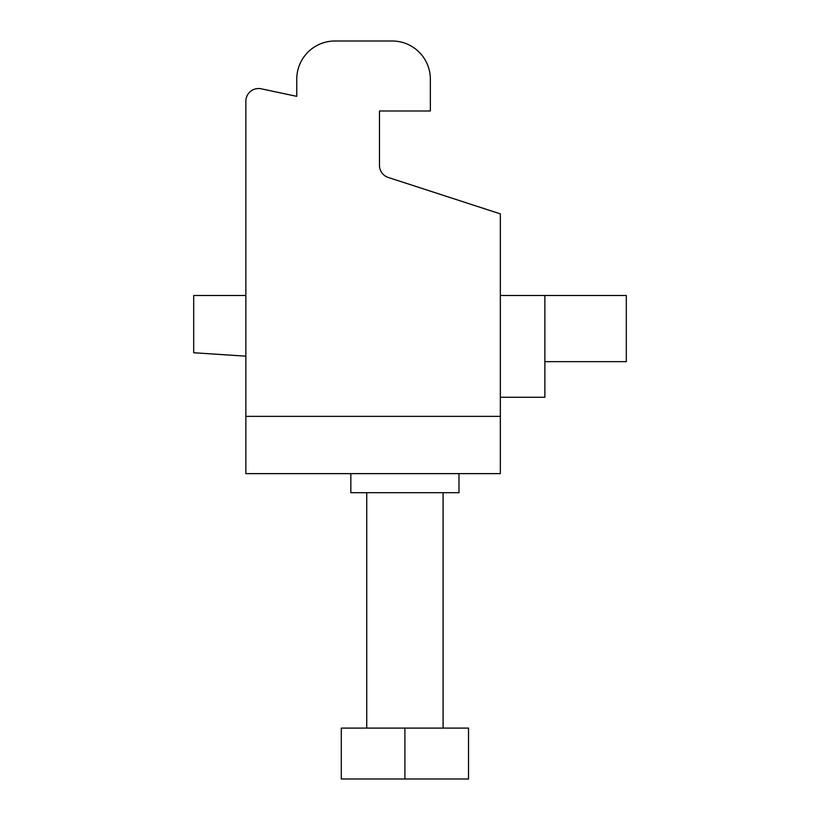 <?xml version="1.0" encoding="UTF-8"?>
<svg xmlns="http://www.w3.org/2000/svg" width="820" height="820" viewBox="0 0 820 820"><rect width="100%" height="100%" fill="white"/><g stroke="black" fill="none" stroke-linecap="round" stroke-linejoin="round"><path stroke-width="1.23" d="M500.343 473.622L458.985 473.622L458.985 492.707L350.837 492.707L350.837 473.622L245.856 473.622L245.856 356.177L193.694 352.743L193.694 295.487L245.856 295.487L245.856 101.249L245.856 416.365L500.343 416.365L500.343 473.622L245.856 473.622M334.929 41L392.185 41L334.929 41A38.171 38.171 0 0 0 296.758 79.171L296.758 96.35L296.758 79.171M261.231 88.806L296.758 96.35L261.231 88.806A12.72 12.72 0 0 0 245.856 101.249M388.249 177.458A12.72 12.72 0 0 1 379.465 165.363A12.72 12.72 0 0 0 388.249 177.458L500.343 213.876L500.343 416.365M392.185 41A38.171 38.171 0 0 1 430.356 79.171L430.356 110.987L379.465 110.987L379.465 165.363M468.527 779L341.294 779L341.294 728.098L468.527 728.098L468.527 779M404.906 779L404.906 728.098M500.343 295.487L544.88 295.487L544.88 397.28L500.343 397.28M544.88 361.651L626.306 361.651L626.306 295.487L544.88 295.487M443.087 492.707L443.087 728.098M366.735 492.707L366.735 728.098"/></g></svg>
